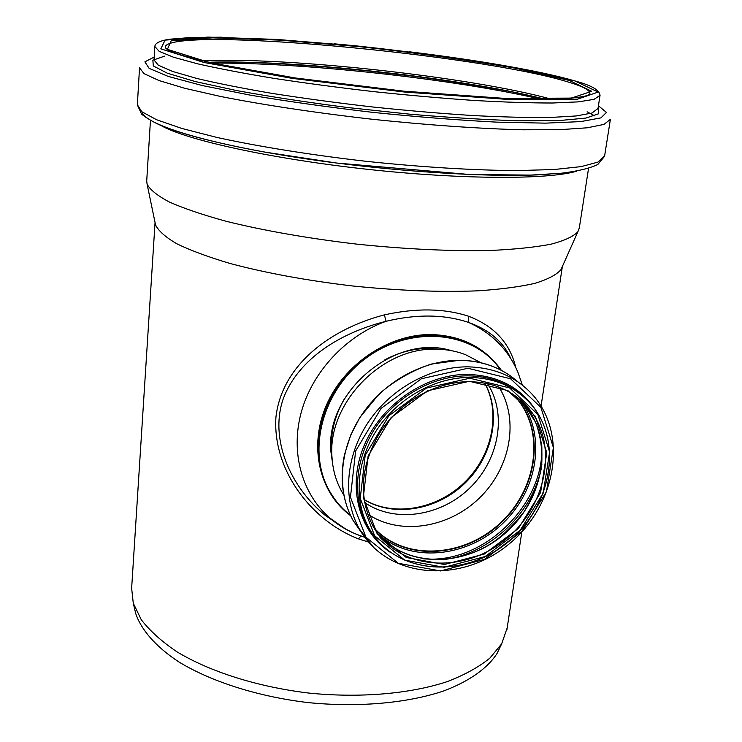 <?xml version="1.0" encoding="UTF-8"?>
<svg xmlns="http://www.w3.org/2000/svg" width="742" height="742" viewBox="0 0 742 742"><rect width="100%" height="100%" fill="white"/><g stroke="black" fill="none" stroke-linecap="round" stroke-linejoin="round"><path stroke-width="1.11" d="M515.811 367.633C510.042 343.203 494.283 326.072 468.545 316.231L468.74 322.501C489.349 329.865 503.401 341.941 510.913 358.748M345.809 529.111L324.922 515.106C290.883 487.429 268.966 439.273 283.398 398.333C298.534 358.738 340.559 332.611 386.09 321.286L384.375 314.868C330.821 328.817 281.979 364.656 275.941 417.069C272.397 470.085 311.473 520.801 358.516 538.896L360.983 535.965M361.15 536.021L360.222 535.687M358.516 538.896L368.403 542.012M364.647 537.227L361.187 536.049C349.519 531.995 339.066 525.985 329.819 518.018L345.113 528.721C351.782 532.19 353.517 533.442 364.61 537.18M468.545 316.231C444.291 308.329 416.234 307.874 384.375 314.868M343.054 527.608L324.922 515.106L329.819 518.018C302.068 493.968 290.224 452.629 301.28 412.162C312.41 371.733 346.013 335.672 386.09 321.286C416.948 313.922 444.495 314.32 468.74 322.501C491.807 333 508.214 349.621 517.953 372.373L522.396 385.181M155.059 222.498L131.64 588.267L133.272 603.172L141.258 619.691C149.782 630.774 161.645 641.459 176.837 651.736C209.773 671.677 257.585 686.934 308.793 693.065C360.111 698.259 410.382 693.826 447.324 681.592C464.64 674.905 478.803 667.095 489.822 658.173L501.657 643.843L507.194 627.862M155.161 222.999L155.57 224.956C158.491 230.957 165.642 237.264 177.032 243.886C190.88 250.583 208.632 257.131 230.289 263.54C266.09 273.056 306.882 280.541 352.673 285.985C398.584 290.66 440.219 292.283 477.598 290.836C500.396 289.343 519.456 286.857 534.769 283.379C547.679 279.446 556.407 274.883 560.933 269.708L562.315 266.628M134.692 609.191L135.721 613.541C141.286 629.949 155.718 646.588 178.553 661.753C210.858 681.499 257.669 696.562 307.791 702.563C358.034 707.636 407.284 703.184 443.549 691.006C469.491 681.23 487.624 668.18 497.066 653.433L500.191 646.894M150.44 120.547L146.712 181.029L147.101 184.183C150.042 189.794 157.508 195.767 169.51 202.102C184.164 208.558 203.03 214.948 226.115 221.274C263.364 230.539 308.987 238.562 357.078 244.155C405.253 249.191 451.748 251.343 490.518 250.462C514.716 249.358 534.852 247.272 550.926 244.211C564.402 240.686 573.39 236.531 577.879 231.745L579.317 227.905M334.382 498.68L328.743 489.943C307.448 452.527 319.598 396.441 357.829 363.404C395.838 330.107 451.961 326.591 484.98 353.489M332.778 464.844L330.923 451.683C324.922 392.026 395.616 332.982 451.275 350.632M350.437 515.282C341.839 508.632 334.827 500.488 329.411 490.852C306.873 451.451 321.972 391.581 364.35 359.406C406.458 326.851 465.457 329.504 495.081 362.838L500.971 370.147M364.48 502.39C394.382 523.323 440.405 516.543 469.584 488.199C498.967 460.049 507.398 414.324 487.587 383.679M374.237 528.332C404.761 561.165 463.268 557.808 500.052 523.379C537.282 489.423 545.695 431.093 516.098 397.564L513.13 394.382M373.857 527.71C404.093 560.906 462.711 557.91 499.663 523.564C537.078 489.72 545.63 431.26 515.996 397.684L512.509 393.983M367.476 513.863C399.419 535.807 448.205 528.341 479.239 498.216C510.459 468.285 519.669 419.805 498.93 387.092M442.278 349.454L429.637 348.378C414.286 348.332 399.354 352.144 384.838 359.833M344.455 398.751C334.874 415.437 330.533 432.642 331.433 450.375L331.757 454.234M481.002 362.773L465.392 354.602C456.256 351.105 446.536 349.306 436.231 349.204C381.75 346.987 327.064 403.871 332.017 457.434C332.815 470.159 336.191 481.762 342.136 492.224L343.806 495.016M501.379 370.36C485.194 347.636 461.96 335.699 431.686 334.549C389.262 333.872 344.353 363.747 326.434 405.113C308.338 446.452 319.375 492.781 350.632 515.699M544.841 99.178C462.526 78.012 293.442 59.453 208.168 62.263M551.037 99.094C470.474 76.89 285.939 56.624 202.112 60.835M512.332 91.823C433.708 76.417 321.731 64.127 241.456 62.133M594.713 115.863L587.107 111.792M540.899 99.196C454.225 78.977 301.345 62.198 212.017 63.135M161.524 125.806C187.216 140.201 271.674 158.881 367.29 169.287C462.897 179.731 548.904 179.657 576.784 171.142M142.112 111.977C144.44 123.914 201.75 142.455 293.09 156.859C384.254 171.272 492.744 178.265 549.247 174.24M139.515 68.032L137.363 104.733L141.75 111.699L156.479 119.694L181.753 128.431L217.081 137.474C258.541 146.536 310.657 154.93 365.871 161.283C421.168 167.135 474.129 170.345 517.053 170.586L554.051 169.528L581.264 166.598L598.061 162.071L604.665 155.616M139.524 67.828L144.022 73.634L158.946 80.516L184.498 88.224L220.207 96.386C262.084 104.705 314.71 112.682 370.425 119.045C426.205 124.99 479.582 128.718 522.767 129.794L559.941 129.674L587.219 127.8L603.969 124.415L610.406 119.341M154.197 57.06L144.894 61.836L149.142 68.375L168.258 76.435L202.445 85.58L250.351 95.161C288.267 101.533 329.225 107.284 373.245 112.413C417.31 116.93 458.482 120.167 496.778 122.142L545.463 123.144L580.652 121.614L600.946 117.876L606.455 112.422L598.423 105.763M164.594 56.132L152.871 60.204L153.306 65.945L167.256 73.17L195.211 81.537L236.401 90.515C269.819 96.618 306.984 102.294 347.877 107.553L409.528 114.147C450.125 117.616 486.743 119.833 519.391 120.816L559.283 120.556L585.892 118.08L598.627 113.767L598.071 108.054M154.837 46.7L154.021 59.944L158.296 65.166L172.45 71.399L196.649 78.42C217.601 83.392 242.829 88.4 272.342 93.436C303.766 98.361 336.942 102.85 371.872 106.894C406.866 110.567 440.34 113.443 472.292 115.511C502.436 117.06 528.462 117.709 550.36 117.468L576.126 115.965L591.949 113.044L598.006 108.462M222.016 37.193L192.206 37.397L169.723 39.215C159.957 40.689 154.995 43.119 154.846 46.523L159.159 51.337L173.387 57.18L197.687 63.84C218.714 68.598 244.035 73.421 273.65 78.318C305.185 83.132 338.473 87.565 373.523 91.609C408.629 95.31 442.195 98.259 474.231 100.467C504.449 102.173 530.53 103.017 552.465 103.008L578.25 101.877L594.064 99.354L600.055 95.328M574.735 80.887L518.76 68.227C469.751 59.777 416.373 52.413 358.636 46.125L276.673 39.419L208.029 37.1L165.104 40.096L160.81 48.842L204.152 62.523L292.283 78.383L404.77 92.064L509.225 99.521L577.573 99.14L598.145 92.064L574.735 80.887M569.355 80.47L515.106 68.162C467.423 59.926 415.427 52.747 359.137 46.616L279.27 40.096L212.574 37.861L171.142 40.829L167.386 49.352L209.736 62.625L295.158 77.956L403.88 91.183L504.931 98.417L571.377 98.102L591.726 91.294L569.355 80.47M549.451 99.122C575.365 98.343 588.842 96.534 589.871 93.696C590.326 90.329 582.962 86.397 567.788 81.889C478.794 54.296 171.968 25.859 165.188 46.811C165.086 51.606 191.084 59.137 243.181 69.414M364.016 499.552C393.779 517.703 437.057 510.246 464.863 483.292C492.799 456.469 501.805 413.507 484.767 383.113M469.371 381.286L427.457 390.821L391.08 417.616L368.106 456.005L363.302 497.659L377.177 533.85L406.301 557.492L444.467 564.486L484.238 554.079L518.324 528.536L540.575 492.586L546.78 452.703L535.353 416.308L507.908 390.617L469.371 381.286M469.055 381.676C435.721 381.657 400.096 401.682 380.229 432.039C360.343 465.503 358.043 497.094 373.328 526.801C397.666 569.578 461.125 574.911 503.799 540.844C547.039 507.556 559.616 443.215 527.618 407.006C512.815 390.57 493.3 382.13 469.055 381.676M377.019 532.589C406.05 568.66 466.542 567.713 505.367 533.099C544.693 499.051 554.441 438.55 523.982 404.028L517.23 397.295M379.978 537.468L386.22 543.209M373.328 526.801C358.071 497.159 360.38 465.586 380.275 432.094C400.17 401.71 435.832 381.676 469.167 381.703C493.384 382.167 512.87 390.607 527.618 407.006L527.534 406.913M443.113 559.672C490.508 554.153 534.611 511.618 541.883 464.464M422.801 558.717C482.819 565.061 545.806 504.31 541.688 444.106M527.488 400.439L524.659 396.59M378.049 533.832C410.512 563.54 467.664 557.669 503.141 523.054C539.017 488.839 546.947 431.955 518.491 398.417M374.311 528.471C404.798 561.406 463.37 558.114 500.219 523.676C537.514 489.729 545.964 431.325 516.339 397.768L513.26 394.475L516.098 397.564M518.259 382.13C502.436 368.023 482.94 360.76 459.79 360.324C422.931 360.102 383.503 381.954 361.382 415.399C339.279 448.864 336.423 490.638 353.044 520.355L361.79 533.044M498.939 369.126C486.928 363.348 473.813 360.399 459.586 360.269L431.195 364.081C412.264 370.453 394.948 380.368 379.245 393.817L359.898 417.449L350.725 435.007L344.455 454.763C339.613 478.924 342.479 500.794 353.044 520.355L359.332 528.916C386.61 578.083 458.649 584.306 506.721 545.862C555.461 508.363 569.457 435.424 532.45 394.586C515.931 376.676 494.32 367.429 467.599 366.845C430.323 366.678 390.375 388.864 367.939 422.736C345.522 456.636 342.563 498.902 359.332 528.916L374.079 548.032M467.924 368.264L421.437 378.726L381.063 408.415L355.641 451.015L350.447 497.205L365.982 537.236L398.315 563.299L440.516 570.941L484.387 559.412L521.951 531.253L546.492 491.631L553.393 447.621L540.872 407.33L510.579 378.772L467.924 368.264M536.818 411.866C521.58 387.862 498.448 375.378 467.414 374.395C425.574 374.126 381.1 404.631 364.025 445.831C346.764 487.002 358.989 532.06 390.858 552.697M520.485 394.234C505.933 382.232 488.347 376.092 467.738 375.823C433.068 375.749 395.987 396.506 375.248 428.051C354.537 459.623 351.977 498.912 367.8 526.69L373.838 535.733M469.63 377.428C434.858 377.372 397.666 398.194 376.862 429.841C356.077 461.515 353.498 500.915 369.349 528.758C394.698 573.742 461.209 579.381 505.849 543.71C551.102 508.882 564.198 441.462 530.502 403.648C515.078 386.665 494.793 377.919 469.63 377.428M469.788 378.216L426.492 388.047L388.901 415.724L365.185 455.384L360.25 498.411L374.617 535.752L404.696 560.127L444.078 567.305L485.101 556.556L520.244 530.215L543.19 493.142L549.618 452.008L537.867 414.435L509.568 387.899L469.788 378.216M360.992 535.984L364.656 537.245M506.907 629.698L521.839 531.94M541.066 406.032L562.371 266.508M497.066 653.433L501.657 643.843M135.721 613.541L133.272 603.172M544.897 99.178C505.812 89.55 456.877 81.166 398.083 74.005L338.046 67.717L270.932 63.107L240.788 62.124L208.103 62.254M240.352 62.115C266.499 62.782 294.908 64.378 325.562 66.91L364.99 70.583L413.73 76.222C449.383 81.017 482.615 86.285 513.427 92.045M560.933 269.708L577.879 231.745M155.57 224.956L147.101 184.183M579.187 228.768L588.545 168.415M137.344 104.882L141.611 114.203C148.548 119.564 156.942 124.127 166.802 127.884C189.553 136.166 222.21 144.236 264.783 152.082L336.831 163.064L469.695 174.509L530.549 175.103L560.692 173.303C577.1 171.346 589.473 168.425 597.792 164.529L604.554 156.312L610.323 119.805M409.185 51.764C476.837 60.028 541.113 70.963 575.338 81.064C591.856 85.497 600.074 90.366 599.99 95.662L597.978 108.666M356.373 45.902L334.132 43.787M329.411 490.852L328.743 489.943M364.007 499.468C393.297 517.165 436.546 509.661 464.362 482.578C492.345 455.625 501.165 412.867 484.665 383.095M384.124 540.157C411.374 565.209 457.155 565.719 492.224 542.81C502.037 536.308 512.537 526.106 523.731 512.193C532.543 497.984 538.479 483.014 541.539 467.284C542.782 451.563 540.844 436.648 535.743 422.55L523.982 404.028L527.618 407.006M508.66 391.665L515.996 397.684M331.433 450.375L332.017 457.434M342.136 492.224L343.657 494.265M530.502 403.648C564.282 441.555 551.167 508.975 505.942 543.784C461.32 579.428 394.781 573.816 369.349 528.758L373.875 535.789"/></g></svg>
